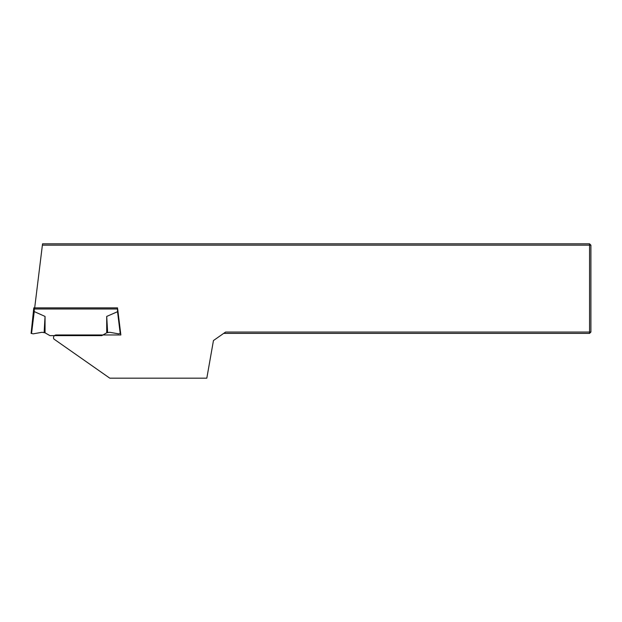 <?xml version="1.0" encoding="UTF-8"?>
<svg xmlns="http://www.w3.org/2000/svg" width="622" height="622" viewBox="0 0 622 622"><rect width="100%" height="100%" fill="white"/><g stroke="black" fill="none" stroke-linecap="round" stroke-linejoin="round"><path stroke-width="0.93" d="M589.555 333.392L589.555 332.047L225.592 332.047L213.455 340.545L206.815 378.176L109.791 378.176L53.912 339.044A2.69 2.69 0 0 1 56.205 334.963L120.862 334.963L117.675 308.986L34.544 308.986L42.382 245.169L590.9 245.169L590.9 332.047L589.555 333.392L223.671 333.392M42.382 245.169L42.545 243.824L589.555 243.824L589.555 332.047L590.9 332.047M589.555 243.824L590.9 245.169M31.551 333.485L33.207 333.843L42.032 332.28L45.048 332.817L45.048 316.427L34.241 311.583A7.666 0.451 97 0 1 34.241 311.583L31.551 333.485L31.1 333.392L33.79 307.867L117.535 307.867L117.535 311.575A7.666 0.451 83 0 0 117.527 311.583L120.217 333.485L120.668 333.392L117.978 311.505L106.72 316.427L106.72 332.817L101.837 335.631L49.931 335.631L45.048 332.817M33.79 307.867L33.79 311.505L34.233 311.575L34.233 307.867M44.131 332.412L45.048 316.427M120.217 333.485L118.561 333.843L109.736 332.28L106.72 332.817M107.637 332.412L106.72 316.427"/></g></svg>
